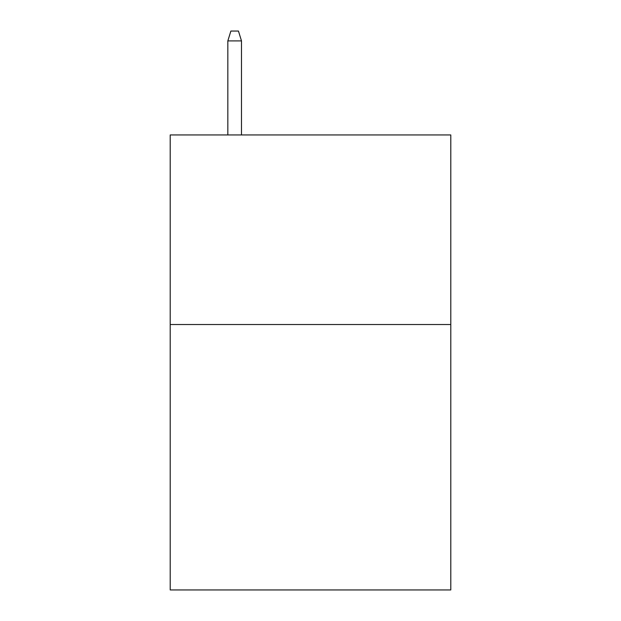 <?xml version="1.0" encoding="UTF-8"?>
<svg xmlns="http://www.w3.org/2000/svg" width="621" height="621" viewBox="0 0 621 621"><rect width="100%" height="100%" fill="white"/><g stroke="black" fill="none" stroke-linecap="round" stroke-linejoin="round"><path stroke-width="0.93" d="M450.792 324.527L450.792 589.95L170.208 589.95L170.208 134.943L450.792 134.943L450.792 324.527L170.208 324.527M241.491 134.943L241.491 40.908L227.837 40.908L227.837 134.943M227.837 40.908L230.872 31.05L238.456 31.05L241.491 40.908"/></g></svg>
